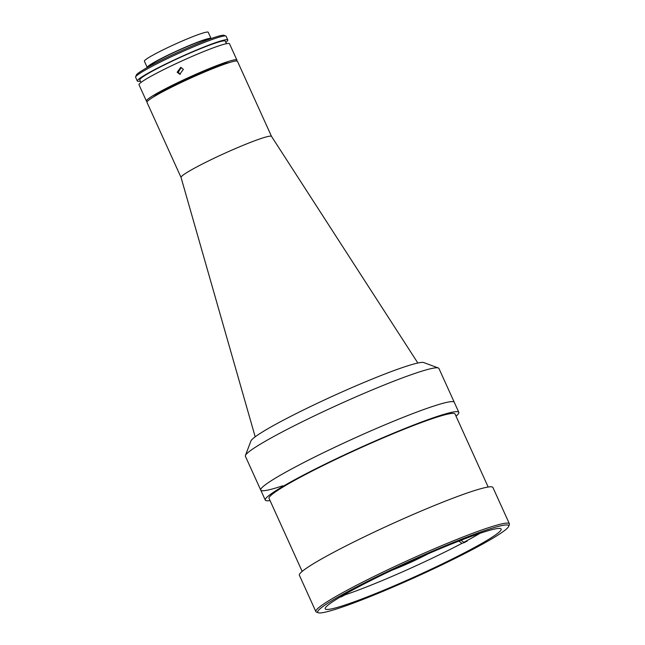 <?xml version="1.0" encoding="UTF-8"?>
<svg xmlns="http://www.w3.org/2000/svg" width="645" height="645" viewBox="0 0 645 645"><rect width="100%" height="100%" fill="white"/><g stroke="black" fill="none" stroke-linecap="round" stroke-linejoin="round"><path stroke-width="0.97" d="M271.553 136.442A49.681 3.999 155.6 0 0 271.529 136.401A49.681 3.999 155.6 0 0 261.273 138.441A49.681 3.999 155.6 0 0 210.512 159.96A49.681 3.999 155.6 0 0 181.052 177.44L255.186 436.81M417.855 363.022L271.529 136.401L237.457 61.283A49.681 3.999 155.6 0 0 227.185 63.283A49.681 3.999 155.6 0 0 176.166 84.922A49.681 3.999 155.6 0 0 146.971 102.329L181.06 177.464M161.976 91.453A38.644 3.112 155.6 0 0 162.742 91.203A38.644 3.112 155.6 0 0 165.709 90.179M215.978 67.378A38.644 3.112 155.6 0 0 219.397 65.411M159.605 92.824A42.78 3.443 155.6 0 0 159.831 92.743A42.78 3.443 155.6 0 0 162.717 91.751M219.131 66.161A42.78 3.443 155.6 0 0 221.985 64.524M479.912 533.351A92.461 7.442 -24.4 0 1 463.892 542.316L461.03 540.252M458.845 541.099L461.949 543.348A92.461 7.442 -24.4 0 1 345.139 594.819L345.309 594.061M467.093 541.252L463.892 542.316M461.949 543.348L465.15 542.284M341.253 596.875L345.139 594.819M343.608 595.037L339.657 597.407M343.543 595.351A92.461 7.442 -24.4 0 1 342.455 595.698M135.619 76.916L136.313 75.102A48.302 3.886 -24.4 0 1 152.325 64.79A48.302 3.886 -24.4 0 1 196.717 44.142A48.302 3.886 -24.4 0 1 223.992 35.322L225.814 35.999A49.681 3.999 155.6 0 0 197.749 45.069A49.681 3.999 155.6 0 0 152.091 66.306A49.681 3.999 155.6 0 0 135.619 76.916A49.681 3.999 155.6 0 0 135.611 77.271L137.312 81.036A49.681 3.999 155.6 0 0 140.368 81.093M209.262 39.248A33.121 2.669 155.6 0 0 191.122 44.916A33.121 2.669 155.6 0 0 159.976 59.364A33.121 2.669 155.6 0 0 148.963 66.596M225.831 42.32A49.681 3.999 155.6 0 0 227.798 39.99A49.681 3.999 155.6 0 0 201.143 48.141A49.681 3.999 155.6 0 0 153.8 70.063A49.681 3.999 155.6 0 0 137.312 81.036M226.443 43.691L225.282 41.127A46.924 3.773 155.6 0 0 200.111 48.827A46.924 3.773 155.6 0 0 155.397 69.531A46.924 3.773 155.6 0 0 139.828 79.891L140.989 82.455M236.497 60.961A49.681 3.999 155.6 0 0 236.892 60.025L229.499 43.747A49.681 3.999 155.6 0 0 202.844 51.898A49.681 3.999 155.6 0 0 155.501 73.82A49.681 3.999 155.6 0 0 139.014 84.793L146.407 101.072A49.681 3.999 155.6 0 0 147.358 101.394M236.892 60.025A49.681 3.999 155.6 0 0 210.23 68.185A49.681 3.999 155.6 0 0 162.887 90.107A49.681 3.999 155.6 0 0 146.407 101.072M183.365 69.354L179.802 74.215L177.165 72.24L180.713 67.378L183.365 69.354M181.221 67.483L178.197 72.377L180.318 74.24M229.16 62.638A42.78 3.443 155.6 0 0 166.886 88.776A42.78 3.443 155.6 0 0 153.454 96.984M227.798 39.99L226.097 36.225A49.681 3.999 155.6 0 0 225.814 35.999M211.084 38.587A35.056 2.822 155.6 0 0 211.068 38.515L208.222 32.25A35.056 2.822 155.6 0 0 189.42 38.007A35.056 2.822 155.6 0 0 156.017 53.47A35.056 2.822 155.6 0 0 144.383 61.211L147.221 67.475A35.056 2.822 155.6 0 0 147.27 67.54M211.068 38.515A35.056 2.822 155.6 0 0 192.258 44.271A35.056 2.822 155.6 0 0 158.855 59.735A35.056 2.822 155.6 0 0 147.221 67.475M509.389 523.796L492.917 487.467A106.264 8.554 155.6 0 0 475.236 490.353A106.264 8.554 155.6 0 0 365.159 536.422A106.264 8.554 155.6 0 0 299.377 575.259L315.856 611.589A106.264 8.554 -24.4 0 1 381.63 572.744A106.264 8.554 -24.4 0 1 491.716 526.675A106.264 8.554 -24.4 0 1 509.389 523.796A106.264 8.554 -24.4 0 1 509.365 524.57L508.671 526.376A104.877 8.441 155.6 0 0 491.256 528.465A104.877 8.441 155.6 0 0 378.97 575.695A104.877 8.441 155.6 0 0 318.275 612.75A104.877 8.441 155.6 0 0 335.126 609.428A104.877 8.441 155.6 0 0 440.092 565.73A104.877 8.441 155.6 0 0 508.671 526.376M318.275 612.75L316.453 612.073A106.264 8.554 -24.4 0 1 315.856 611.589M341.286 606.227A96.597 7.772 155.6 0 0 441.365 564.351A96.597 7.772 155.6 0 0 501.165 529.037A96.597 7.772 155.6 0 0 485.096 531.657A96.597 7.772 155.6 0 0 385.017 573.542A96.597 7.772 155.6 0 0 325.217 608.848A96.597 7.772 155.6 0 0 341.286 606.227M488.168 487.023L455.048 414.017A102.12 8.224 155.6 0 0 438.06 416.791A102.12 8.224 155.6 0 0 332.272 461.062A102.12 8.224 155.6 0 0 269.054 498.392L302.166 571.397M438.326 367.981A106.264 8.554 155.6 0 0 416.952 372.737A106.264 8.554 155.6 0 0 311.519 417.25A106.264 8.554 155.6 0 0 245.422 455.483L250.929 440.987A95.218 7.667 155.6 0 1 310.156 406.721A95.218 7.667 155.6 0 1 404.641 366.828A95.218 7.667 155.6 0 1 423.789 362.571L438.326 367.981A106.264 8.554 155.6 0 1 438.931 368.464L454.274 402.286A106.264 8.554 155.6 0 0 436.592 405.173A106.264 8.554 155.6 0 0 326.515 451.234A106.264 8.554 155.6 0 0 260.733 490.079A106.264 8.554 155.6 0 0 282.712 485.806M456.023 416.17A106.264 8.554 155.6 0 0 458.821 412.308A106.264 8.554 155.6 0 0 441.14 415.195A106.264 8.554 155.6 0 0 331.062 461.256A106.264 8.554 155.6 0 0 265.28 500.101A106.264 8.554 155.6 0 0 270.029 500.544M245.422 455.483A106.264 8.554 155.6 0 0 245.39 456.257L265.28 500.101M458.821 412.308L454.274 402.286A106.264 8.554 155.6 0 0 432.295 406.56A106.264 8.554 155.6 0 0 323.177 452.854A106.264 8.554 155.6 0 0 260.733 490.079M391.958 570.22A349.171 349.171 0 0 0 428.135 553.805"/></g></svg>
